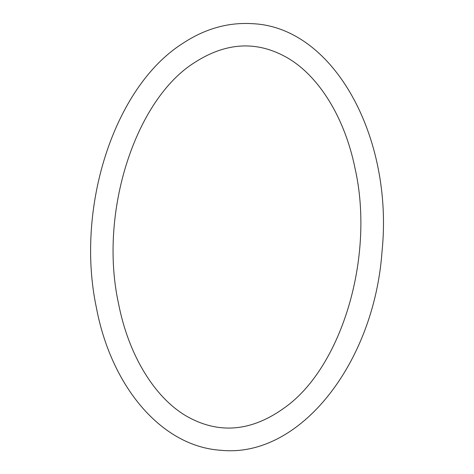 <?xml version="1.0" encoding="UTF-8"?>
<svg xmlns="http://www.w3.org/2000/svg" width="474" height="474" viewBox="0 0 474 474"><rect width="100%" height="100%" fill="white"/><g stroke="black" fill="none" stroke-linecap="round" stroke-linejoin="round"><path stroke-width="0.71" d="M194.69 62.491C135.517 99.35 98.645 212.18 118.435 303.111C128.65 356.318 155.739 399.256 188.243 417.126C220.226 434.54 252.66 431.168 285.549 407.018C341.961 366.325 374.91 256.44 355.097 168.631C344.805 117.593 318.955 76.29 287.819 58.077C257.524 40.527 226.483 41.996 194.69 62.491M182.146 43.792C113.695 87.536 75.348 208.323 96.346 307.466C111.194 386.689 161.575 446.662 221.145 450.3C300.285 458.251 374.217 362.675 382.026 251.498C393.698 137.993 334.211 27.504 252.843 23.7C228.213 22.077 204.649 28.778 182.146 43.792"/></g></svg>
